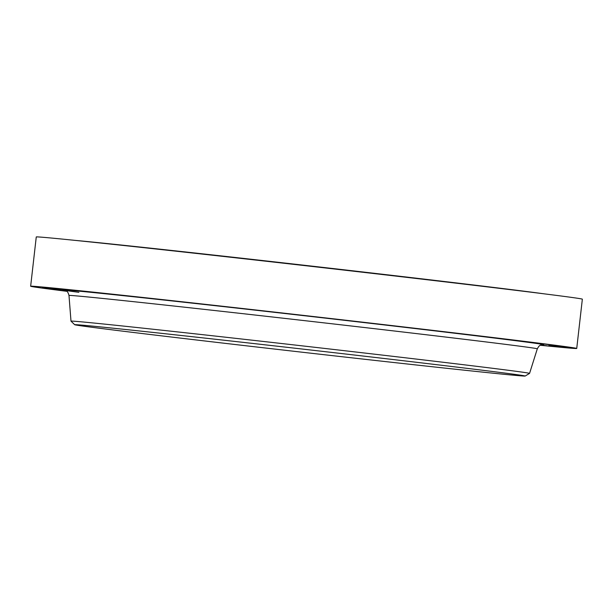 <?xml version="1.0" encoding="UTF-8"?>
<svg xmlns="http://www.w3.org/2000/svg" width="613" height="613" viewBox="0 0 613 613"><rect width="100%" height="100%" fill="white"/><g stroke="black" fill="none" stroke-linecap="round" stroke-linejoin="round"><path stroke-width="0.92" d="M446.21 332.047L460.585 333.74L446.21 332.047M402.496 326.89L416.871 328.583L402.496 326.89M354.789 321.342L369.164 323.036L354.789 321.342M304.922 315.618L319.296 317.312L304.922 315.618M254.816 309.94L269.191 311.634L254.816 309.94M206.397 304.515L220.78 306.209L206.397 304.515M161.525 299.565L175.908 301.259L161.525 299.565M121.926 295.274L136.301 296.968L121.926 295.274M89.115 291.803L103.497 293.497L89.115 291.803M64.365 289.29L78.74 290.983L64.365 289.29M48.611 287.834L62.986 289.528L48.611 287.834M42.473 287.489L56.848 289.183L42.473 287.489M46.174 288.263L60.549 289.957L46.174 288.263M66.189 290.876L55.231 289.696L66.434 291.037M540.643 345.142L547.378 345.847L540.888 345.042M548.75 345.609L563.125 347.303L548.75 345.609M554.888 345.954L569.262 347.648L554.888 345.954M551.187 345.18L565.561 346.874L551.187 345.18M537.777 343.311L552.152 345.004L537.777 343.311M484.262 336.614L498.637 338.307L484.262 336.614M515.181 340.414L529.555 342.108L515.181 340.414M75.047 240.38A246.035 1.716 6.5 0 1 178.544 251.207A246.035 1.716 6.5 0 1 543.792 293.788M420.204 365.417A226.197 1.578 6.5 0 1 191.501 339.41A226.197 1.578 6.5 0 1 75.184 324.76A226.197 1.578 6.5 0 1 179.655 335.326A226.197 1.578 6.5 0 1 408.358 361.333A226.197 1.578 6.5 0 1 524.674 375.976A226.197 1.578 6.5 0 1 420.204 365.417M179.394 335.288A226.695 1.586 6.5 0 1 409.492 361.463A226.695 1.586 6.5 0 1 525.157 376.045A226.695 1.586 6.5 0 1 420.464 365.448A226.695 1.586 6.5 0 1 192.16 339.487A226.695 1.586 6.5 0 1 74.702 324.721A226.695 1.586 6.5 0 1 179.394 335.288M74.702 324.721L71.001 321.151A230.772 1.609 6.5 0 1 70.993 321.135A230.772 1.609 6.5 0 1 177.578 331.909A230.772 1.609 6.5 0 1 411.039 358.459A230.772 1.609 6.5 0 1 529.571 373.386A230.772 1.609 6.5 0 1 529.563 373.394L537.31 348.82A235.676 1.647 -173.5 0 0 416.258 333.572A235.676 1.647 -173.5 0 0 177.831 306.462A235.676 1.647 -173.5 0 0 68.985 295.458C67.43 289.834 65.943 291.275 64.817 290.271L64.825 290.278M66.817 291.321A274.808 1.916 6.5 0 1 30.65 286.24A274.808 1.916 6.5 0 1 157.572 299.067A274.808 1.916 6.5 0 1 435.422 330.668A274.808 1.916 6.5 0 1 576.733 348.46A274.808 1.916 6.5 0 1 540.352 345.272M30.65 286.24L36.267 236.955A274.808 1.916 6.5 0 1 163.188 249.782A274.808 1.916 6.5 0 1 441.038 281.382A274.808 1.916 6.5 0 1 582.35 299.175L576.733 348.46M78.885 292.332A241.522 1.686 6.5 0 1 175.272 301.282A241.522 1.686 6.5 0 1 430.318 330.33A241.522 1.686 6.5 0 1 542.329 344.713M525.157 376.045L529.563 373.394M70.993 321.135L68.985 295.458M537.31 348.82C540.091 343.694 541.218 345.425 542.536 344.705L542.528 344.705"/></g></svg>
